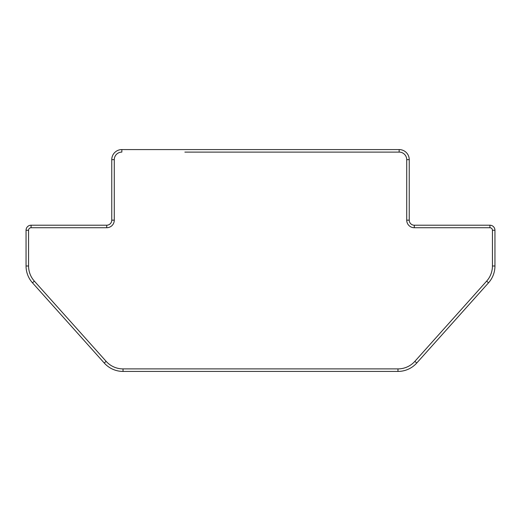 <?xml version="1.0" encoding="UTF-8"?>
<svg xmlns="http://www.w3.org/2000/svg" width="521" height="521" viewBox="0 0 521 521"><rect width="100%" height="100%" fill="white"/><g stroke="black" fill="none" stroke-linecap="round" stroke-linejoin="round"><path stroke-width="0.78" d="M184.87 152.099L399.151 152.099A7.561 7.561 0 0 1 406.719 159.66L406.719 220.162A7.561 7.561 0 0 0 414.28 227.729L489.909 227.729A2.52 2.52 0 0 1 492.43 230.249L492.43 265.997L494.95 265.997L494.95 230.249A5.041 5.041 0 0 0 489.909 225.209L414.28 225.209A5.041 5.041 0 0 1 409.239 220.162L409.239 159.66A10.081 10.081 0 0 0 399.151 149.579L121.849 149.579A10.081 10.081 0 0 0 111.761 159.66L111.761 220.162A5.041 5.041 0 0 1 106.72 225.209L31.091 225.209A5.041 5.041 0 0 0 26.05 230.249L26.05 265.997A25.21 25.21 0 0 0 32.471 282.805L104.246 363.02A25.21 25.21 0 0 0 123.034 371.421L397.966 371.421A25.21 25.21 0 0 0 416.754 363.02L488.529 282.805A25.21 25.21 0 0 0 494.95 265.997A25.21 25.21 0 0 1 488.529 282.805L486.647 281.125L414.872 361.34L416.754 363.02M26.05 230.249L28.57 230.249L28.57 265.997L28.57 230.249A2.52 2.52 0 0 1 31.091 227.729L106.72 227.729A7.561 7.561 0 0 0 114.281 220.162A7.561 7.561 0 0 1 106.72 227.729L106.72 225.209M406.719 159.66L409.239 159.66A10.081 10.081 0 0 0 399.151 149.579L399.151 152.099L336.13 152.099M492.43 230.249L494.95 230.249A5.041 5.041 0 0 0 489.909 225.209L489.909 227.729M414.28 227.729L414.28 225.209A5.041 5.041 0 0 1 409.239 220.162L406.719 220.162M121.849 149.579A10.081 10.081 0 0 0 111.761 159.66L114.281 159.66A7.561 7.561 0 0 1 121.849 152.099L121.849 149.579M492.43 265.997A22.69 22.69 0 0 1 486.647 281.125M414.872 361.34A22.69 22.69 0 0 1 397.966 368.901L397.966 371.421M397.966 368.901L123.034 368.901L123.034 371.421M123.034 368.901A22.69 22.69 0 0 1 106.128 361.34L104.246 363.02M106.128 361.34L34.353 281.125L32.471 282.805M34.353 281.125A22.69 22.69 0 0 1 28.57 265.997L26.05 265.997M31.091 227.729L31.091 225.209M114.281 159.66L114.281 220.162L111.761 220.162"/></g></svg>
